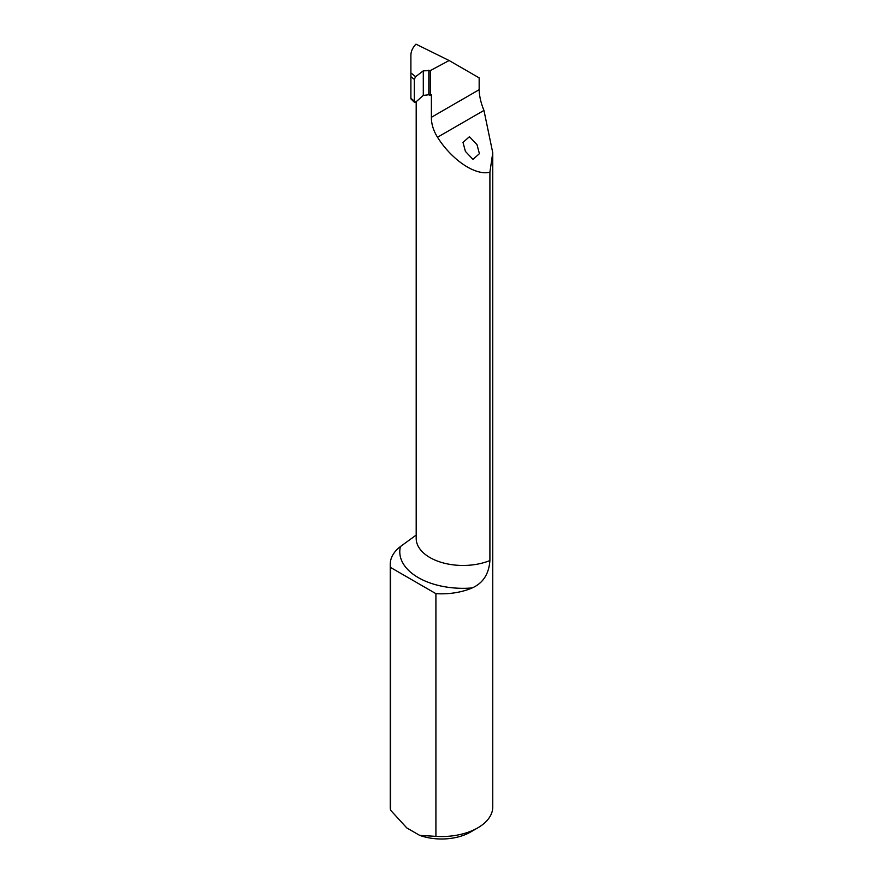 <?xml version="1.0" encoding="UTF-8"?>
<svg xmlns="http://www.w3.org/2000/svg" width="883" height="883" viewBox="0 0 883 883"><rect width="100%" height="100%" fill="white"/><g stroke="black" fill="none" stroke-linecap="round" stroke-linejoin="round"><path stroke-width="1.32" d="M477.008 144.691L469.447 136.699L463.001 142.395L465.407 151.39L472.957 159.382L479.403 153.686L477.008 144.691M489.91 560.562C488.917 574.016 483.012 583.144 472.195 587.935A63.234 36.512 180 0 1 418.31 577.625A63.234 36.512 180 0 1 400.452 546.522A51.258 29.592 0 0 0 390.242 564.237A51.258 29.592 0 0 0 390.551 567.46L390.551 810.186L406.787 827.923L419.679 835.362L435.915 836.367A51.258 29.592 0 0 0 477.747 827.879A51.258 29.592 0 0 0 492.758 806.952L492.758 152.792L489.91 172.13L489.91 560.562A46.832 27.042 0 0 1 429.9 557.537A46.832 27.042 0 0 1 416.191 538.42L416.191 101.711M390.242 564.237L390.242 806.952A51.258 29.592 0 0 0 390.551 810.186M400.452 546.522L415.507 535.573M390.551 567.46L435.915 593.652L435.915 836.367M410.893 97.605L410.893 55.364C410.926 51.435 412.604 47.693 415.959 44.15L449.116 60.519L479.16 77.87L479.16 89.702C479.337 96.192 480.926 103.09 483.961 110.419L492.758 152.792M435.915 593.652A51.258 29.592 0 0 0 472.195 587.935M449.116 60.519L430.264 70.64L423.299 70.828L415.617 76.678L414.315 79.393L410.893 76.644M477.747 827.879L470.496 832.062A41.004 23.675 180 0 1 419.679 835.362M410.893 98.311L415.617 102.218L423.299 95.408L428.829 94.757L430.264 95.342L430.264 70.64M489.91 172.13C475.805 176.092 451.986 160.242 437.504 137.24C433.376 130.541 431.334 123.885 431.39 117.296L431.39 94.647L430.264 95.342M415.617 102.218L414.315 101.655L414.315 79.393M410.893 72.903L415.617 76.678M483.961 110.419L437.504 137.24M479.16 89.702L431.39 117.296M423.299 95.408L423.299 70.828M428.829 94.757L428.829 70.176M414.557 102.428L410.893 98.852"/></g></svg>
